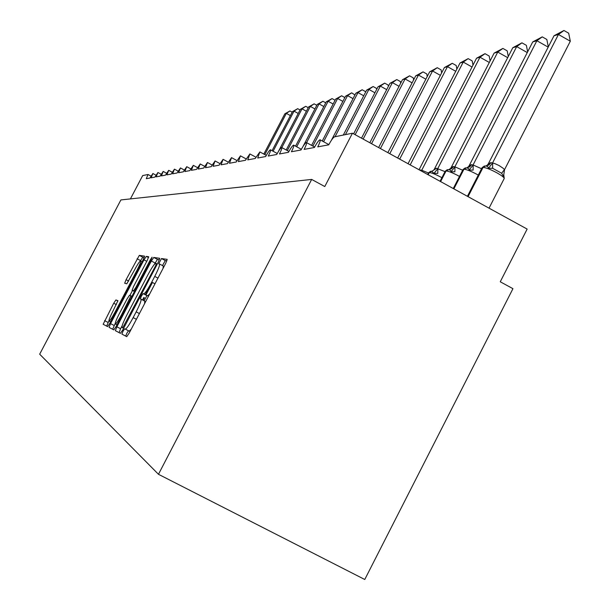 <?xml version="1.0" encoding="UTF-8"?>
<svg xmlns="http://www.w3.org/2000/svg" width="610" height="610" viewBox="0 0 610 610"><rect width="100%" height="100%" fill="white"/><g stroke="black" fill="none" stroke-linecap="round" stroke-linejoin="round"><path stroke-width="0.91" d="M122.976 331.299L121.901 334.112L126.743 336.651L129.228 333.007L165.722 263.299L167.193 259.364L161.475 258.548L158.707 263.817L159.431 263.939C160.049 264.877 158.486 269.033 154.734 276.399L151.745 282.117C147.788 289.46 145.134 293.364 143.785 293.837L143.098 293.631L141.375 296.163L140.33 298.915L140.994 299.136C141.558 300.181 139.949 304.421 136.167 311.87L133.163 317.596C129.251 324.863 126.636 328.706 125.332 329.125L124.669 328.805L122.976 331.299M131.196 329.263L129.167 331.123L128.496 330.795L126.804 333.289L125.729 336.102L126.781 336.651M166.888 260.798L165.279 260.562L162.496 265.556M149.725 293.86L147.612 295.842L146.918 295.629L144.112 300.768M115.923 299.945L113.719 303.239L103.159 324.268L107.627 326.617L109.861 323.277L143.19 259.723L144.585 256.139L139.301 255.384L126.079 279.693L124.684 283.238L126.781 283.825L134.543 269.933C137.585 264.283 139.614 261.248 140.62 260.828C141.04 261.545 139.789 264.74 136.892 270.428L115.008 312.152C111.988 317.764 109.998 320.738 109.037 321.081C108.656 320.281 109.937 317.002 112.888 311.23L117.928 300.7L115.923 299.945L117.944 301.004L115.915 299.945M143.777 293.829L147.605 295.842L143.785 293.837M352.45 133.209L527.147 229.078L500.253 281.782L512.949 288.675L364.765 579.5L158.47 474.298L311.664 179.424L324.779 186.546L352.45 133.209L334.501 136.838C333.167 137.524 331.238 140.186 328.729 144.829L317.741 146.873C319.884 142.603 320.639 140.239 320.014 139.774C318.824 140.201 316.948 142.778 314.394 147.49L304.138 149.397C306.212 145.272 306.96 142.976 306.38 142.526C305.267 142.938 303.475 145.424 301.004 149.976L291.405 151.76C293.418 147.757 294.165 145.538 293.631 145.104C292.579 145.5 290.856 147.902 288.477 152.302L279.471 153.972C281.431 150.09 282.163 147.94 281.667 147.513C280.676 147.902 279.029 150.22 276.719 154.482L268.263 156.053C270.169 152.286 270.893 150.197 270.436 149.785C269.498 150.159 267.904 152.408 265.67 156.534L257.71 158.013L259.852 151.921L255.27 158.47L247.767 159.858L249.879 153.933L245.464 160.285L238.373 161.604L240.454 155.832L236.192 162.008L229.482 163.251L231.541 157.632L227.423 163.64L221.064 164.814L223.092 159.34L219.104 165.18L213.073 166.301L215.078 160.956L211.22 166.644L205.486 167.712L207.461 162.496L203.717 168.04L198.265 169.046L200.217 163.96L196.588 169.359L191.395 170.327L193.317 165.348L189.794 170.625L184.838 171.54L186.729 166.682L183.313 171.822L178.585 172.706L180.446 167.948L177.121 172.973L172.6 173.812L174.445 169.161L171.204 174.071L166.881 174.872L168.703 170.32L165.546 175.123L161.406 175.893L163.198 171.433L160.133 176.13L156.16 176.862L157.929 172.493L154.932 177.091L151.127 177.8L152.874 173.514L149.953 178.021L146.301 178.7L148.017 174.498L142.694 175.566L130.41 198.906M158.47 474.298L39.68 354.189L120.894 199.927L311.664 179.424M116.884 326.8L115.381 330.689L120.429 333.334L122.846 329.796L158.295 262.125L159.744 258.297L153.758 257.45L151.356 261.019L116.884 326.8L120.589 328.737L119.095 332.618L120.475 333.342M113.826 329.873L109.083 327.379L110.555 323.62L143.99 259.852L146.308 256.383L148.68 256.726L147.277 260.371L133.544 286.563L132.111 290.284L133.605 290.741L135.954 287.249L150.395 259.692L152.073 257.207L151.074 259.799L116.152 326.434L113.834 329.873M144.562 303.727L144.829 301.149L141.055 299.167M163.053 268.392L163.259 265.96L159.538 264M159.431 259.692L157.456 259.395L154.185 264.61M122.145 325.77L120.589 328.737M143.159 300.272L144.463 297.779M145.935 294.965L152.462 282.491M122.701 327.829L155.42 266.12L156.434 263.444L155.695 263.322C154.33 263.878 151.722 267.737 147.872 274.896L126.895 314.935C123.205 322.171 121.596 326.365 122.061 327.517L122.709 327.829M151.844 282.163L145.31 294.638M143.838 297.451L142.534 299.945M113.864 329.873L109.083 327.379M115.206 323.468L112.682 329.255M129.892 295.469L132.5 290.49M119.27 313.792C116.235 319.739 114.924 323.132 115.343 323.971C116.35 323.62 118.416 320.555 121.527 314.768L130.944 295.812L129.465 295.324L127.147 298.778L119.27 313.792M144.273 257.443L142.778 257.222L140.361 260.92M108.915 320.875L106.658 326.091L107.657 326.617M504.554 169.626L570.319 41.213L558.447 34.473L554.017 35.754L488.427 163.617L491.042 162.656L494.542 163.495L498.98 165.485L503.036 168.192L504.554 169.626L503.494 176.557L501.664 173.27L492.644 168.284L488.465 168.253L487.703 166.568L485.56 165.92L483.067 167.407L468.061 196.649M554.017 35.754L563.945 30.5L558.447 34.473L492.544 162.984M488.427 163.617L487.413 165.043M492.43 163.205L488.465 168.253M563.945 30.5L568.672 33.192L570.319 41.213M548.184 47.13L536.876 40.725L532.728 41.93L469.22 165.577L471.225 164.7L473.177 164.997L481.542 168.749M532.728 41.93L542.244 36.874L536.876 40.725L473.07 164.982M473.177 164.997L473.131 170.106L469.098 170.076L468.625 168.642L466.734 167.811L463.951 169.244L453.87 188.864M469.22 165.577L468.266 166.926M472.956 165.196L469.098 170.076M542.244 36.874L546.827 39.467L548.306 46.886M527.269 52.559L516.693 46.581L512.804 47.71L451.24 167.407L453.131 166.568L454.961 166.865L462.677 170.236M512.804 47.71L521.931 42.837L516.693 46.581L454.854 166.843M454.961 166.865L454.885 171.806L450.988 171.776L450.546 170.388L448.754 169.58L446.07 170.968L440.603 181.589M451.24 167.407L450.348 168.688M454.747 167.048L450.988 171.776M521.931 42.837L526.377 45.346L527.642 51.842M507.688 57.66L497.76 52.071L494.115 53.123L434.381 169.13L436.562 168.276L445.01 171.646M494.115 53.123L502.892 48.426L497.76 52.071L437.774 168.589M437.881 168.612L437.782 173.4L434.015 173.37L431.575 171.235L429.303 172.584L428.174 174.765M434.381 169.13L433.542 170.335M437.675 168.795L434.015 173.37M502.892 48.426L507.207 50.859L508.275 56.517M489.311 62.464L479.978 57.226L476.555 58.217L419.055 169.755M476.555 58.217L484.996 53.68L479.978 57.226L421.739 170.228L428.433 172.996M419.665 170.099L421.739 170.228M484.996 53.68L489.182 56.036L490.089 60.947M472.026 67.001L463.242 62.083L460.009 63.013L408.044 163.716M460.009 63.013L468.144 58.629L463.242 62.083L410.195 164.898M468.144 58.629L472.224 60.916L472.986 65.148M455.739 71.294L447.458 66.658L444.408 67.542L397.667 158.02M444.408 67.542L452.254 63.295L447.458 66.658L399.695 159.134M452.254 63.295L456.219 65.514L456.859 69.128M440.374 75.35L432.551 70.981L429.669 71.82L387.868 152.645M429.669 71.82L437.248 67.702L432.551 70.981L389.782 153.697M437.248 67.702L441.106 69.86L441.632 72.918M425.849 79.193L418.445 75.068L415.715 75.861L378.604 147.567M415.715 75.861L423.043 71.873L418.445 75.068L380.419 148.558M423.043 71.873L426.802 73.97L427.236 76.517M412.101 82.846L405.078 78.949L402.493 79.696L369.835 142.748M402.493 79.696L409.584 75.823L405.078 78.949L371.551 143.693M409.584 75.823L413.252 77.867L413.595 79.948M399.062 86.323L392.398 82.624L389.942 83.334L361.509 138.18M389.942 83.334L396.813 79.575L392.398 82.624L363.141 139.072M396.813 79.575L400.396 81.557L400.663 83.227M386.679 89.624L380.35 86.117L378.017 86.795L353.609 133.842M378.017 86.795L384.681 83.135L380.35 86.117L355.157 134.696M384.681 83.135L388.173 85.072L388.379 86.353M374.914 92.773L368.89 89.441L366.663 90.089L343.316 135.054M366.663 90.089L373.137 86.528L368.89 89.441L345.435 134.627M373.137 86.528L376.545 88.412L376.69 89.342M363.712 95.778L357.978 92.606L355.851 93.223L331.413 140.262M355.851 93.223L362.142 89.754L357.978 92.606L335.058 136.724M362.142 89.754L365.474 91.599L365.565 92.201M353.037 98.645L347.563 95.625L345.542 96.212L322.255 141.001M345.542 96.212L351.65 92.834L347.563 95.625L323.597 141.733M351.65 92.834L354.959 94.946M342.85 101.382L337.627 98.507L335.698 99.064L311.603 145.378M335.698 99.064L341.638 95.77L337.627 98.507L312.884 146.072M341.638 95.77L344.833 97.569M333.129 104.005L328.134 101.26L326.281 101.794L303.132 146.27M326.281 101.794L332.069 98.584L328.134 101.26L306.594 142.641M332.069 98.584L335.081 100.246M323.826 106.521L319.053 103.891L317.276 104.409L295.545 146.141M317.276 104.409L322.919 101.268L319.053 103.891L296.712 146.781M322.919 101.268L325.748 102.831M314.928 108.931L310.353 106.414L308.652 106.91L286.212 149.984M308.652 106.91L314.15 103.845L310.353 106.414L287.333 150.594M314.15 103.845L316.811 105.309M306.395 111.241L302.019 108.832L300.387 109.304L278.305 151.661M300.387 109.304L305.747 106.308L302.019 108.832L281.812 147.589M305.747 106.308L308.248 107.688M298.221 113.46L294.02 111.15L292.457 111.607L272.075 150.678M292.457 111.607L297.688 108.679L294.02 111.15L273.112 151.242M297.688 108.679L300.044 109.968M290.383 115.587L286.342 113.376L284.839 113.811L263.833 154.078M284.839 113.811L289.948 110.951L286.342 113.376L264.824 154.612M289.948 110.951L292.167 112.164M125.729 336.102L121.901 334.112M148.047 174.506L151.013 176.099L148.055 174.529M129.137 331.116L125.302 329.11M136.411 319.297L133.163 317.596M139.408 313.563L136.167 311.87M146.918 295.629L143.098 293.631L146.918 295.629M154.978 283.818L151.745 282.117M157.967 278.107L154.734 276.399M165.279 260.562L161.475 258.548M128.504 330.803L124.676 328.805L128.496 330.795M155.047 262.971L151.356 261.019M157.456 259.395L153.758 257.45M119.095 332.618L115.381 330.689M125.004 325.671L124.394 325.351M156.03 266.448L155.42 266.12M123.617 328.325L122.061 327.517M114.146 325.496L110.555 323.62M146.781 261.324L143.99 259.852M148.558 257.572L146.308 256.383M134.452 291.519L132.111 290.284M134.589 291.26L133.605 290.741L134.589 291.26M136.533 287.546L135.954 287.249M150.975 259.997L150.395 259.692M122.107 315.073L121.527 314.768M130.06 299.899L129.488 299.594M131.928 296.33L130.944 295.812M115.549 312.434L115.008 312.152M137.433 270.71L136.892 270.428M128.702 281.065L126.079 279.693M140.536 260.584L137.067 258.754M142.778 257.222L139.301 255.384M106.658 326.091L103.159 324.268M108.092 322.446L104.6 320.631M116.35 304.619L113.719 303.239M489.037 208.162L504.18 178.593C504.447 177.655 501.999 175.726 496.853 172.798C490.356 169.351 485.758 167.552 483.067 167.407L482.586 167.453L467.702 196.458M484.958 165.966L482.06 167.75M490.562 162.71L486.109 165.912M491.042 162.656L488.938 164.99L485.987 165.92M501.664 173.27L504.47 169.542M492.644 168.284L492.659 163.007M478.286 175.093L477.18 174.468C470.897 171.135 466.482 169.389 463.951 169.244L453.543 188.688M465.796 167.849L463.028 169.549M471.225 164.7L466.909 167.803M471.667 164.654L469.631 166.919L466.764 167.811M459.498 176.427L458.789 176.031C452.704 172.805 448.464 171.113 446.07 170.968L440.298 181.414M447.862 169.618L445.216 171.242M453.131 166.568L448.937 169.572M453.55 166.522L451.56 168.718L448.777 169.58M441.899 177.693L441.548 177.495C435.647 174.368 431.567 172.729 429.303 172.584L427.884 174.605M431.049 171.273L428.517 172.836M436.165 168.314L432.093 171.227M436.562 168.276L431.911 171.235M420.603 169.923L420.298 170.442M421.685 171.204L421.838 170.251M328.851 144.608L320.166 139.858M314.638 147.033L306.525 142.603M301.355 149.313L293.753 145.172M288.926 151.463L281.782 147.574M277.253 153.491L270.535 149.839M266.28 155.405L259.944 151.966M255.941 157.22L249.963 153.979M246.188 158.943L240.531 155.878M236.97 160.575L231.609 157.67M228.247 162.123L223.153 159.37M219.966 163.602L215.132 160.987M212.112 165.005L207.514 162.527M204.647 166.347L200.263 163.983M197.541 167.628L193.362 165.379M190.762 168.848L186.774 166.705M184.304 170.022L180.491 167.971M178.135 171.143L174.483 169.176M172.233 172.218L168.734 170.335M166.583 173.248L163.236 171.448M161.177 174.231L157.959 172.508M155.992 175.184L152.904 173.53M129.167 331.123L125.332 329.125M163.259 265.96L159.53 263.993M116.99 324.825L115.343 323.971M110.593 321.897L109.037 321.081M142.183 261.652L140.681 260.866M484.325 166.05L482.113 167.636L467.405 196.298M503.723 174.46L504.241 178.463M465.186 167.933L463.074 169.458L453.268 188.536M447.275 169.694L445.262 171.166L440.054 181.284M430.492 171.349L428.555 172.767L427.663 174.483"/></g></svg>
